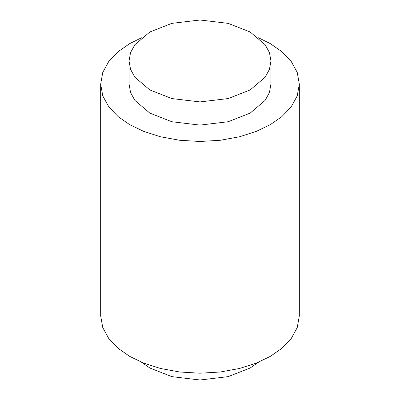 <?xml version="1.0" encoding="UTF-8"?>
<svg xmlns="http://www.w3.org/2000/svg" width="400" height="400" viewBox="0 0 400 400"><rect width="100%" height="100%" fill="white"/><g stroke="black" fill="none" stroke-linecap="round" stroke-linejoin="round"><path stroke-width="0.6" d="M141.49 37.79L129.76 43.585L118.155 51.64L108.84 61.36L102.775 72.385L100.67 84.135L102.775 95.89L108.84 106.915L118.155 116.63L129.76 124.69L143.715 131.39L160.55 136.77L179.645 140.27L200 141.485L220.355 140.27L239.45 136.77L256.285 131.39L270.24 124.69L281.845 116.63L291.16 106.915L297.225 95.89L299.33 84.135L297.225 72.385L291.16 61.36L281.845 51.64L270.24 43.585L258.51 37.79M100.67 84.135L100.67 315.865L102.775 327.615L108.84 338.64L118.155 348.36L129.76 356.415L143.715 363.115L160.55 368.495L179.645 371.995L200 373.215L220.355 371.995L239.45 368.495L256.285 363.115L270.24 356.415L281.845 348.36L291.16 338.64L297.225 327.615L299.33 315.865L299.33 84.135M129.05 83.97L130.555 92.53L134.885 100.405L149.83 113.1L171.82 121.73L200 125.1L228.18 121.73L250.17 113.1L265.115 100.405L269.445 92.53L270.95 83.97M149.83 89.93L171.82 98.555L200 101.925L228.18 98.555L250.17 89.93L265.115 77.235L269.445 69.355L270.95 60.965L269.445 52.57L265.115 44.695L250.17 32L228.18 23.37L200 20L171.82 23.37L149.83 32L134.885 44.695L130.555 52.57L129.05 60.965L130.555 69.355L134.885 77.235L149.83 89.93M141.49 362.21L149.83 368L171.82 376.63L200 380L228.18 376.63L250.17 368L258.51 362.21M270.95 60.965L270.95 84.3M129.05 60.965L129.05 84.3"/></g></svg>
